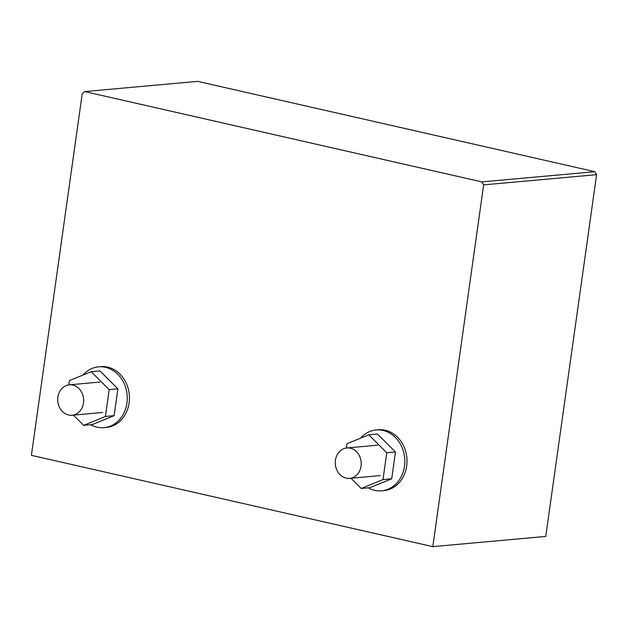 <?xml version="1.0" encoding="UTF-8"?>
<svg xmlns="http://www.w3.org/2000/svg" width="628" height="628" viewBox="0 0 628 628"><rect width="100%" height="100%" fill="white"/><g stroke="black" fill="none" stroke-linecap="round" stroke-linejoin="round"><path stroke-width="0.94" d="M346.397 448.015L347.001 443.721L368.762 434.827L386.754 452.764L382.986 479.58L361.226 488.474L350.966 478.246M361.226 488.474L369.931 487.689L391.691 478.795L395.459 451.972L377.475 434.042L368.762 434.827M395.459 451.972L386.754 452.764M391.691 478.795L382.986 479.58M360.519 438.195A30.537 25.921 84.8 0 1 376.125 429.984A30.537 25.921 84.8 0 1 383.08 430.463A30.537 25.921 84.8 0 1 404.495 466.227A30.537 25.921 84.8 0 1 381.62 490.813A30.537 25.921 84.8 0 1 374.665 490.335A30.537 25.921 84.8 0 1 368.236 487.838M376.125 429.984L378.307 429.788A30.537 25.921 84.8 0 1 385.254 430.259A30.537 25.921 84.8 0 1 407.007 461.965A30.537 25.921 84.8 0 1 383.794 490.609L381.62 490.813M361.061 466.078A15.268 12.96 84.8 0 1 349.623 478.371A15.268 12.96 84.8 0 1 335.438 460.253A15.268 12.96 84.8 0 1 346.876 447.96A15.268 12.96 84.8 0 1 350.353 448.196A15.268 12.96 84.8 0 1 361.061 466.078M432.802 546.635L31.4 455.339L82.244 93.58L84.725 91.57L481.857 181.892L483.639 184.875L432.802 546.635L545.756 536.43L596.6 174.67L483.639 184.875M481.857 181.892L594.818 171.687L596.6 174.67L594.818 171.687L197.687 81.365L84.725 91.57M68.829 384.886L69.433 380.592L91.201 371.697L109.186 389.635L105.418 416.45L83.657 425.344L73.398 415.116M83.657 425.344L92.371 424.559L114.131 415.665L117.899 388.842L99.907 370.913L91.201 371.697M117.899 388.842L109.186 389.635M114.131 415.665L105.418 416.45M82.959 375.065A30.537 25.921 84.8 0 1 98.565 366.854A30.537 25.921 84.8 0 1 105.52 367.325A30.537 25.921 84.8 0 1 126.927 403.098A30.537 25.921 84.8 0 1 104.06 427.676A30.537 25.921 84.8 0 1 97.105 427.205A30.537 25.921 84.8 0 1 90.668 424.709M98.565 366.854L100.739 366.658A30.537 25.921 84.8 0 1 107.694 367.129A30.537 25.921 84.8 0 1 129.439 398.835A30.537 25.921 84.8 0 1 106.234 427.48L104.06 427.676M83.5 402.948A15.268 12.96 84.8 0 1 72.063 415.241A15.268 12.96 84.8 0 1 57.878 397.124A15.268 12.96 84.8 0 1 69.316 384.831A15.268 12.96 84.8 0 1 72.793 385.066A15.268 12.96 84.8 0 1 83.5 402.948M380.246 475.6L349.623 478.371M377.499 445.189L346.876 447.96M102.686 412.47L72.063 415.241M99.938 382.06L69.316 384.831"/></g></svg>
